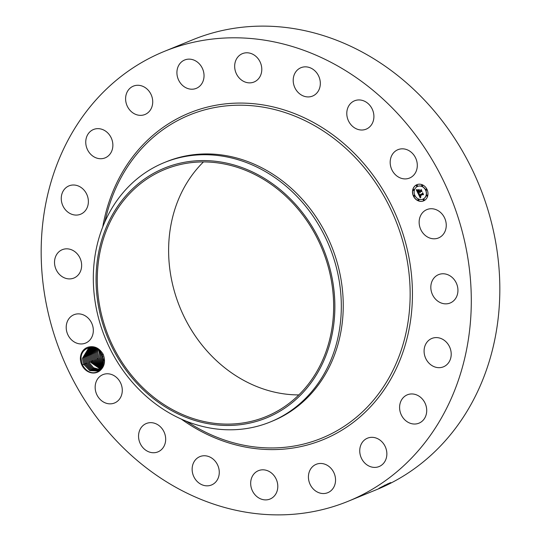<?xml version="1.0" encoding="UTF-8"?>
<svg xmlns="http://www.w3.org/2000/svg" width="541" height="541" viewBox="0 0 541 541"><rect width="100%" height="100%" fill="white"/><g stroke="black" fill="none" stroke-linecap="round" stroke-linejoin="round"><path stroke-width="0.81" d="M164.2 51.442L192.738 39.77A242.997 210.016 67.7 0 1 281.807 27.05A242.997 210.016 67.7 0 1 494.258 234.753A242.997 210.016 67.7 0 1 376.8 489.558L348.262 501.23A242.997 210.016 67.7 0 1 259.193 513.95A242.997 210.016 67.7 0 1 46.742 306.247A242.997 210.016 67.7 0 1 164.2 51.442A242.997 210.016 67.7 0 1 253.276 38.729A242.997 210.016 67.7 0 1 465.727 246.425A242.997 210.016 67.7 0 1 348.262 501.23M385.097 485.723L388.58 484.019L385.097 485.723C378.206 488.854 377.158 489.206 381.946 486.778L384.577 485.446C391.015 482.315 392.347 481.842 388.58 484.019L390.859 482.599M378.842 488.435L381.946 486.778M99.842 370.761C104.596 366.683 105.711 361.192 103.189 354.301C99.382 348.079 94.452 345.672 88.399 347.085C94.168 346.45 98.59 348.695 101.681 353.834A12.335 10.658 67.7 0 0 101.255 353.158C95.561 343.373 80.636 347.045 81.055 358.676L82.381 364.905C87.094 372.756 92.917 374.71 99.842 370.761A13.383 11.571 67.7 0 1 87.29 371.214A13.383 11.571 67.7 0 1 80.379 358.73A13.383 11.571 67.7 0 1 88.399 347.085M419.14 222.432A15.324 13.241 67.7 0 1 426.896 209.583A15.324 13.241 67.7 0 1 446.257 225.097A15.324 13.241 67.7 0 1 438.501 237.945A15.324 13.241 67.7 0 1 419.14 222.432M457.334 294.703A15.324 13.241 67.7 0 1 450.186 302.994A15.324 13.241 67.7 0 1 435.491 299.105A15.324 13.241 67.7 0 1 431.427 282.916A15.324 13.241 67.7 0 1 438.575 274.625A15.324 13.241 67.7 0 1 453.27 278.514A15.324 13.241 67.7 0 1 457.334 294.703M448.726 362.517A15.324 13.241 67.7 0 1 443.451 366.818A15.324 13.241 67.7 0 1 427.268 361.09A15.324 13.241 67.7 0 1 426.565 342.751A15.324 13.241 67.7 0 1 431.84 338.45A15.324 13.241 67.7 0 1 448.029 344.177A15.324 13.241 67.7 0 1 448.726 362.517M421.277 421.892A15.324 13.241 67.7 0 1 418.957 423.17A15.324 13.241 67.7 0 1 401.537 415.393A15.324 13.241 67.7 0 1 405.033 396.086A15.324 13.241 67.7 0 1 407.353 394.808A15.324 13.241 67.7 0 1 424.773 402.585A15.324 13.241 67.7 0 1 421.277 421.892M377.665 467.025A15.324 13.241 67.7 0 1 360.732 456.557A15.324 13.241 67.7 0 1 367.495 438.176A15.324 13.241 67.7 0 1 368.928 437.703A15.324 13.241 67.7 0 1 385.868 448.164A15.324 13.241 67.7 0 1 379.106 466.545A15.324 13.241 67.7 0 1 377.665 467.025M322.172 493.487A15.324 13.241 67.7 0 1 308.776 480.388A15.324 13.241 67.7 0 1 316.181 464.32A15.324 13.241 67.7 0 1 321.8 463.515A15.324 13.241 67.7 0 1 335.197 476.614A15.324 13.241 67.7 0 1 327.792 492.682A15.324 13.241 67.7 0 1 322.172 493.487M260.221 498.694A15.324 13.241 67.7 0 1 250.706 484.384A15.324 13.241 67.7 0 1 258.436 470.67A15.324 13.241 67.7 0 1 268.248 471.015A15.324 13.241 67.7 0 1 277.763 485.324A15.324 13.241 67.7 0 1 270.04 499.039A15.324 13.241 67.7 0 1 260.221 498.694M197.884 482.139A15.324 13.241 67.7 0 1 199.9 456.611A15.324 13.241 67.7 0 1 213.526 459.451A15.324 13.241 67.7 0 1 211.511 484.979A15.324 13.241 67.7 0 1 197.884 482.139M141.255 445.432A15.324 13.241 67.7 0 1 146.313 423.515A15.324 13.241 67.7 0 1 162.976 429.967A15.324 13.241 67.7 0 1 157.918 451.884A15.324 13.241 67.7 0 1 141.255 445.432M95.879 392.178A15.324 13.241 67.7 0 1 102.918 374.629A15.324 13.241 67.7 0 1 121.563 385.442A15.324 13.241 67.7 0 1 114.523 402.991A15.324 13.241 67.7 0 1 95.879 392.178M66.205 327.582A15.324 13.241 67.7 0 1 73.961 314.727A15.324 13.241 67.7 0 1 93.329 330.24A15.324 13.241 67.7 0 1 85.566 343.095A15.324 13.241 67.7 0 1 66.205 327.582M55.128 257.969A15.324 13.241 67.7 0 1 62.276 249.685A15.324 13.241 67.7 0 1 76.971 253.567A15.324 13.241 67.7 0 1 81.035 269.763A15.324 13.241 67.7 0 1 73.887 278.047A15.324 13.241 67.7 0 1 59.199 274.165A15.324 13.241 67.7 0 1 55.128 257.969M63.737 190.161A15.324 13.241 67.7 0 1 69.011 185.861A15.324 13.241 67.7 0 1 85.194 191.588A15.324 13.241 67.7 0 1 85.897 209.928A15.324 13.241 67.7 0 1 80.623 214.222A15.324 13.241 67.7 0 1 64.44 208.501A15.324 13.241 67.7 0 1 63.737 190.161M91.186 130.78A15.324 13.241 67.7 0 1 93.505 129.502A15.324 13.241 67.7 0 1 110.925 137.279A15.324 13.241 67.7 0 1 107.429 156.592A15.324 13.241 67.7 0 1 105.116 157.871A15.324 13.241 67.7 0 1 87.696 150.094A15.324 13.241 67.7 0 1 91.186 130.78M134.797 85.654A15.324 13.241 67.7 0 1 151.73 96.115A15.324 13.241 67.7 0 1 144.968 114.496A15.324 13.241 67.7 0 1 143.534 114.976A15.324 13.241 67.7 0 1 126.594 104.514A15.324 13.241 67.7 0 1 133.363 86.134A15.324 13.241 67.7 0 1 134.797 85.654M190.29 59.192A15.324 13.241 67.7 0 1 203.686 72.291A15.324 13.241 67.7 0 1 196.282 88.359A15.324 13.241 67.7 0 1 190.662 89.157A15.324 13.241 67.7 0 1 177.265 76.065A15.324 13.241 67.7 0 1 184.67 59.99A15.324 13.241 67.7 0 1 190.29 59.192M252.241 53.985A15.324 13.241 67.7 0 1 261.756 68.294A15.324 13.241 67.7 0 1 254.033 82.009A15.324 13.241 67.7 0 1 244.214 81.664A15.324 13.241 67.7 0 1 234.699 67.355A15.324 13.241 67.7 0 1 242.422 53.64A15.324 13.241 67.7 0 1 252.241 53.985M314.578 70.54A15.324 13.241 67.7 0 1 312.563 96.068A15.324 13.241 67.7 0 1 298.943 93.221A15.324 13.241 67.7 0 1 300.958 67.699A15.324 13.241 67.7 0 1 314.578 70.54M371.207 107.246A15.324 13.241 67.7 0 1 366.149 129.157A15.324 13.241 67.7 0 1 349.486 122.706A15.324 13.241 67.7 0 1 354.544 100.795A15.324 13.241 67.7 0 1 371.207 107.246M416.584 160.501A15.324 13.241 67.7 0 1 409.544 178.05A15.324 13.241 67.7 0 1 390.9 167.23A15.324 13.241 67.7 0 1 397.939 149.681A15.324 13.241 67.7 0 1 416.584 160.501M416.428 184.907A8.757 7.567 67.7 0 1 416.922 184.684A8.757 7.567 67.7 0 1 427.12 189.634A8.757 7.567 67.7 0 1 424.049 200.664A8.757 7.567 67.7 0 1 423.556 200.894A8.757 7.567 67.7 0 1 413.358 195.943A8.757 7.567 67.7 0 1 416.428 184.907M384.773 485.101L385.064 485.642L379.762 487.894M416.983 184.657A8.757 7.567 -112.3 0 0 416.556 184.86A8.757 7.567 -112.3 0 0 413.466 195.856A8.757 7.567 -112.3 0 0 423.617 200.867M298.808 394.916A133.539 115.416 67.7 0 1 288.434 394.409A133.539 115.416 67.7 0 1 177.867 302.061A133.539 115.416 67.7 0 1 203.463 161.928M103.189 354.301L102.222 354.815L101.681 353.834M102.222 354.815L103.723 360.719L97.664 370.991L89.826 370.639L83.747 364.343L82.408 358.372L83.727 364.289L89.698 370.565L97.529 371.045M164.254 162.591L166.182 161.806A140.105 121.089 67.7 0 1 217.536 154.476A140.105 121.089 67.7 0 1 340.032 274.226A140.105 121.089 67.7 0 1 272.306 421.141L270.378 421.933A140.105 121.089 67.7 0 1 219.024 429.263A140.105 121.089 67.7 0 1 109.329 347.275A140.105 121.089 67.7 0 1 112.068 208.008A140.105 121.089 67.7 0 1 164.254 162.591A140.105 121.089 67.7 0 1 215.616 155.26A140.105 121.089 67.7 0 1 325.31 237.249A140.105 121.089 67.7 0 1 322.571 376.516A140.105 121.089 67.7 0 1 270.378 421.933M422.913 199.149A6.898 5.965 -112.3 0 0 422.974 199.122A6.898 5.965 -112.3 0 0 423.36 198.946A6.898 5.965 -112.3 0 0 425.781 190.249A6.898 5.965 -112.3 0 0 417.747 186.354A6.898 5.965 -112.3 0 0 417.686 186.375M414.501 196.315A0.527 0.46 -112.3 0 0 414.744 195.619A0.527 0.46 -112.3 0 0 414.095 195.335M417.125 186.199A0.527 0.46 -112.3 0 0 417.375 185.502A0.527 0.46 -112.3 0 0 416.726 185.218M413.858 190.432A0.527 0.46 -112.3 0 0 414.108 189.735A0.527 0.46 -112.3 0 0 413.459 189.451M426.565 190.168A0.527 0.46 -112.3 0 0 426.815 189.472A0.527 0.46 -112.3 0 0 426.166 189.188M422.393 186.084A0.527 0.46 -112.3 0 0 422.636 185.394A0.527 0.46 -112.3 0 0 421.987 185.103M423.934 200.285A0.527 0.46 -112.3 0 0 424.185 199.588A0.527 0.46 -112.3 0 0 423.535 199.304M418.673 200.393A0.527 0.46 -112.3 0 0 418.923 199.697A0.527 0.46 -112.3 0 0 418.274 199.413M427.113 196.085A0.527 0.46 -112.3 0 0 426.714 195.105A0.527 0.46 -112.3 0 0 427.113 196.085L427.234 196.031A0.527 0.46 -112.3 0 0 426.835 195.051A0.527 0.46 -112.3 0 0 426.802 195.064M213.837 162.442A133.539 115.416 67.7 0 1 330.592 276.586A133.539 115.416 67.7 0 1 266.044 416.611A133.539 115.416 67.7 0 1 217.09 423.603A133.539 115.416 67.7 0 1 100.342 309.459A133.539 115.416 67.7 0 1 164.89 169.428A133.539 115.416 67.7 0 1 213.837 162.442M423.238 198.993A6.898 5.965 -112.3 0 0 425.659 190.304A6.898 5.965 -112.3 0 0 417.625 186.402A6.898 5.965 -112.3 0 0 417.239 186.577A6.898 5.965 -112.3 0 0 414.819 195.274A6.898 5.965 -112.3 0 0 422.852 199.169A6.898 5.965 -112.3 0 0 423.238 198.993M414.44 196.336A0.527 0.46 -112.3 0 0 413.973 195.382A0.527 0.46 -112.3 0 0 414.44 196.336M417.064 186.219A0.527 0.46 -112.3 0 0 416.604 185.265A0.527 0.46 -112.3 0 0 417.064 186.219M413.797 190.459A0.527 0.46 -112.3 0 0 413.338 189.506A0.527 0.46 -112.3 0 0 413.797 190.459M426.504 190.189A0.527 0.46 -112.3 0 0 426.044 189.235A0.527 0.46 -112.3 0 0 426.504 190.189M422.332 186.111A0.527 0.46 -112.3 0 0 421.865 185.157A0.527 0.46 -112.3 0 0 422.332 186.111M423.414 199.352A0.527 0.46 -112.3 0 0 423.873 200.305A0.527 0.46 -112.3 0 0 423.414 199.352M418.152 199.46A0.527 0.46 -112.3 0 0 418.612 200.42A0.527 0.46 -112.3 0 0 418.152 199.46M114.11 211.889A134.919 116.606 67.7 0 1 278.595 188.336A134.919 116.606 67.7 0 1 316.816 374.149A134.919 116.606 67.7 0 1 152.339 397.709A134.919 116.606 67.7 0 1 114.11 211.889M88.697 348.012L82.415 358.365L88.832 347.951L90.523 347.437M418.274 193.82L419.356 193.854L418.998 194.503L419.309 195.382L422.528 193.8L422.649 193.225L423.414 194.801L422.832 194.496L419.897 195.991L420.925 196.735L419.681 196.106L420.235 196.978L420.918 196.958L420.242 197.925L418.274 193.82M418.376 193.522L419.417 193.664L418.376 193.522M419.201 194.253L419.437 195.024L422.406 193.516L422.69 192.691L423.502 194.564L422.704 192.921L422.474 193.61L419.403 195.173L419.153 194.273M416.34 189.925L417.496 190.033L417.199 190.872L417.753 192.217L419.133 191.514L417.814 191.927L417.422 190.337L417.855 191.798L418.991 191.216L417.977 190.405L419.207 189.769L419.383 191.386L420.871 190.628L421.04 189.992L421.858 191.683L421.202 191.318L419.931 191.967L420.296 192.44L419.715 192.075L420.215 192.67L419.464 192.204L418.22 192.839L418.065 193.495L416.34 189.925M416.536 189.614L417.591 189.823L416.536 189.614M419.228 189.451L417.956 190.101M419.485 190.966L420.749 190.324L421.101 189.391L422.027 191.507L421.114 189.62L420.824 190.391L419.451 191.095L419.147 190.263L419.485 190.966L420.749 190.324M83.774 364.391L84.761 363.931L90.543 370.071L98.171 370.768L90.53 370.051L84.748 363.87L83.436 357.953L89.353 347.755M84.761 363.931L83.422 357.953L89.346 347.762M420.323 197.79L418.376 193.827M422.832 194.496L423.339 194.645M422.528 193.8L422.731 193.387M419.309 195.382L422.649 193.746M422.406 193.516L419.437 195.024M418.112 193.293L416.502 189.965M421.202 191.318L421.777 191.521M420.871 190.628L421.108 190.141M419.383 191.386L420.993 190.581M417.977 190.405L419.207 189.79M418.741 190.696L418.098 190.351M418.991 191.216L418.862 190.648M417.76 191.825L419.113 191.169M417.753 192.217L419.255 191.467M85.769 363.451L84.45 357.533L89.88 347.593L84.443 357.54L85.782 363.511L91.301 369.517L98.658 370.511L91.28 369.496L85.769 363.451M86.803 363.092L92.051 368.948L99.138 370.22L92.058 368.942L86.79 363.038L85.471 357.114L86.803 363.092L85.816 363.552M90.415 347.457L85.464 357.121L90.421 347.457M87.818 362.68L92.809 368.374L99.598 369.902L92.788 368.353L87.804 362.619L86.492 356.702L87.818 362.68M90.888 347.417L86.479 356.702L90.895 347.417M88.825 362.2L87.514 356.282L88.839 362.26L93.559 367.785L100.051 369.544L93.546 367.765L88.825 362.2M91.388 347.403L87.5 356.289L91.388 347.403M89.847 361.787L88.528 355.863L89.86 361.841L100.484 369.158L89.847 361.787M91.923 347.423L88.528 355.863L91.923 347.423M90.861 361.368L89.549 355.451L90.881 361.429L100.903 368.732L90.861 361.368M92.491 347.471L89.549 355.451L92.484 347.471M91.882 360.948L90.57 355.031L93.079 347.559L90.557 355.038L91.896 361.009L101.309 368.265L91.882 360.948M103.615 359.352L102.073 356.783L100.869 352.604L102.087 356.837L103.622 359.373M92.903 360.536L91.585 354.612L93.688 347.68L91.578 354.619L92.917 360.59L101.694 367.758L92.903 360.536M101.072 357.256L103.73 361.09L101.052 357.195L99.74 351.278L101.072 357.256M98.793 350.338L100.038 357.615L103.662 362.369L100.051 357.675L98.787 350.325M93.924 360.117L92.606 354.199L93.938 360.178L102.066 367.204L93.924 360.117M94.323 347.849L92.606 354.199L94.317 347.849M97.935 349.655L97.705 352.11L99.017 358.034L103.507 363.437L99.03 358.088L97.691 352.117L97.928 349.648M94.939 359.697L93.627 353.78L94.952 359.758L102.411 366.595L94.939 359.697M94.986 348.066L93.627 353.78L94.979 348.066M97.137 349.121L96.683 352.529L97.13 349.114M95.96 359.285L94.648 353.361L95.973 359.339L102.736 365.926L95.96 359.285M97.995 358.446L96.683 352.529L98.009 358.507L103.29 364.377L97.995 358.446M95.669 348.343L94.648 353.361L95.662 348.343M96.386 348.688L95.662 352.948L96.379 348.688M103.033 365.182L96.981 358.866L95.662 352.948L96.995 358.926L103.027 365.195M102.729 227.01A176.501 152.548 67.7 0 1 254.081 103.75A176.501 152.548 67.7 0 1 412.425 291.653A176.501 152.548 67.7 0 1 258.382 448.929A176.501 152.548 67.7 0 1 181.343 419.126M388.168 484.215L387.451 483.884M104.643 222.385L106.705 214.385A174.581 150.885 67.7 0 1 253.519 105.867A174.581 150.885 67.7 0 1 410.139 291.727A174.581 150.885 67.7 0 1 257.773 447.285A174.581 150.885 67.7 0 1 193.036 425.348L185.955 421.081M102.121 356.884L102.939 356.499M97.028 358.967L98.009 358.507M91.929 361.05L92.917 360.59M90.908 361.469L91.896 361.009M88.873 362.301L89.86 361.841M84.795 363.971L85.782 363.511M82.415 364.965L83.747 364.343"/></g></svg>
